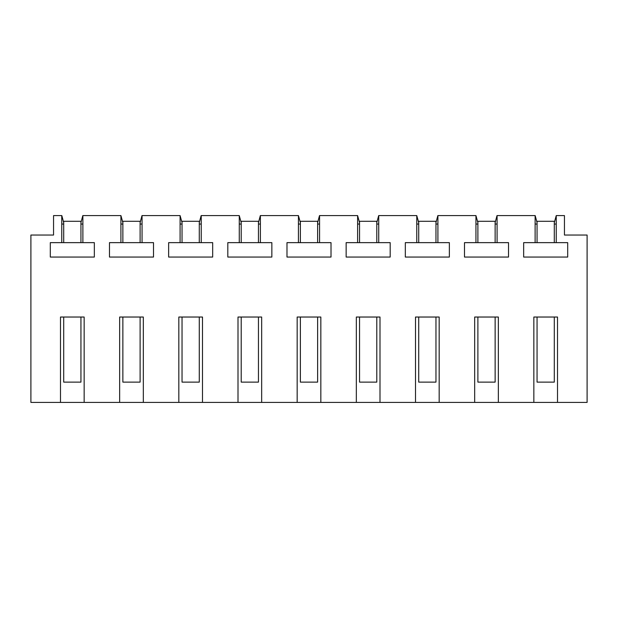 <?xml version="1.0" encoding="UTF-8"?>
<svg xmlns="http://www.w3.org/2000/svg" width="618" height="618" viewBox="0 0 618 618"><rect width="100%" height="100%" fill="white"/><g stroke="black" fill="none" stroke-linecap="round" stroke-linejoin="round"><path stroke-width="0.93" d="M60.487 402.403L60.487 317.034L84.156 317.034L84.156 402.403L30.9 402.403L30.9 235.041L53.55 235.041L53.55 215.597L61.815 215.597L63.7 222.627M498.347 402.403L474.678 402.403L474.678 317.034L498.347 317.034L498.347 402.403L533.844 402.403L533.844 317.034L557.513 317.034L557.513 402.403L587.1 402.403L587.1 235.041L564.45 235.041L564.45 215.597L556.246 215.597L556.246 242.642L523.662 242.642L523.662 257.057L567.695 257.057L567.695 242.642L556.246 242.642M439.174 402.403L415.505 402.403L415.505 317.034L439.174 317.034L439.174 402.403L474.678 402.403M380 402.403L356.339 402.403L356.339 317.034L380 317.034L380 402.403L415.505 402.403M320.835 402.403L297.165 402.403L297.165 317.034L320.835 317.034L320.835 402.403L356.339 402.403M261.661 402.403L238 402.403L238 317.034L261.661 317.034L261.661 402.403L297.165 402.403M202.495 402.403L178.826 402.403L178.826 317.034L202.495 317.034L202.495 402.403L238 402.403M143.322 402.403L119.653 402.403L119.653 317.034L143.322 317.034L143.322 402.403L178.826 402.403M557.513 402.403L533.844 402.403M495.134 222.627L497.019 215.597L535.173 215.597L537.057 222.627M497.081 215.597L497.081 242.642L464.497 242.642L464.497 257.057L508.529 257.057L508.529 242.642L497.081 242.642M475.945 242.642L475.945 215.597L477.892 222.627M435.96 222.627L437.845 215.597L475.945 215.597M437.907 215.597L437.907 242.642L405.323 242.642L405.323 257.057L449.356 257.057L449.356 242.642L437.907 242.642M416.771 242.642L416.771 215.597L418.718 222.627M376.795 222.627L378.679 215.597L416.771 215.597M378.734 215.597L378.734 242.642L346.15 242.642L346.15 257.057L390.19 257.057L390.19 242.642L378.734 242.642M357.606 242.642L357.606 215.597L359.545 222.627M317.621 222.627L319.506 215.597L357.606 215.597M319.568 215.597L319.568 242.642L286.984 242.642L286.984 257.057L331.016 257.057L331.016 242.642L319.568 242.642M298.432 242.642L298.432 215.597L300.379 222.627M258.455 222.627L260.332 215.597L298.432 215.597M260.394 215.597L260.394 242.642L227.81 242.642L227.81 257.057L271.85 257.057L271.85 242.642L260.394 242.642M239.266 242.642L239.266 215.597L241.205 222.627M199.282 222.627L201.167 215.597L239.266 215.597M201.229 215.597L201.229 242.642L168.644 242.642L168.644 257.057L212.677 257.057L212.677 242.642L201.229 242.642M180.093 242.642L180.093 215.597L182.04 222.627M140.108 222.627L141.993 215.597L180.093 215.597M142.055 215.597L142.055 242.642L109.471 242.642L109.471 257.057L153.503 257.057L153.503 242.642L142.055 242.642M120.919 242.642L120.919 215.597L122.866 222.627M80.943 222.627L82.827 215.597L120.919 215.597M82.882 215.597L82.882 242.642L50.305 242.642L50.305 257.057L94.338 257.057L94.338 242.642L82.882 242.642M61.754 242.642L61.754 215.597M84.156 402.403L119.653 402.403M535.118 242.642L535.118 215.597M63.7 224.048L61.754 224.048M82.882 224.048L80.943 224.048M556.246 215.597L554.3 222.627M537.057 224.048L535.118 224.048M556.246 224.048L554.3 224.048M122.866 224.048L120.919 224.048M142.055 224.048L140.108 224.048M182.04 224.048L180.093 224.048M201.229 224.048L199.282 224.048M241.205 224.048L239.266 224.048M260.394 224.048L258.455 224.048M300.379 224.048L298.432 224.048M319.568 224.048L317.621 224.048M359.545 224.048L357.606 224.048M378.734 224.048L376.795 224.048M418.718 224.048L416.771 224.048M437.907 224.048L435.96 224.048M477.892 224.048L475.945 224.048M497.081 224.048L495.134 224.048M80.943 242.642L80.943 221.298L63.7 221.298L63.7 242.642M63.7 317.034L63.7 382.117L80.943 382.117L80.943 317.034M140.108 242.642L140.108 221.298L122.866 221.298L122.866 242.642M122.866 317.034L122.866 382.117L140.108 382.117L140.108 317.034M199.282 242.642L199.282 221.298L182.04 221.298L182.04 242.642M182.04 317.034L182.04 382.117L199.282 382.117L199.282 317.034M258.455 242.642L258.455 221.298L241.205 221.298L241.205 242.642M241.205 317.034L241.205 382.117L258.455 382.117L258.455 317.034M317.621 242.642L317.621 221.298L300.379 221.298L300.379 242.642M300.379 317.034L300.379 382.117L317.621 382.117L317.621 317.034M376.795 242.642L376.795 221.298L359.545 221.298L359.545 242.642M359.545 317.034L359.545 382.117L376.795 382.117L376.795 317.034M435.96 242.642L435.96 221.298L418.718 221.298L418.718 242.642M418.718 317.034L418.718 382.117L435.96 382.117L435.96 317.034M495.134 242.642L495.134 221.298L477.892 221.298L477.892 242.642M477.892 317.034L477.892 382.117L495.134 382.117L495.134 317.034M554.3 242.642L554.3 221.298L537.057 221.298L537.057 242.642M537.057 317.034L537.057 382.117L554.3 382.117L554.3 317.034"/></g></svg>
